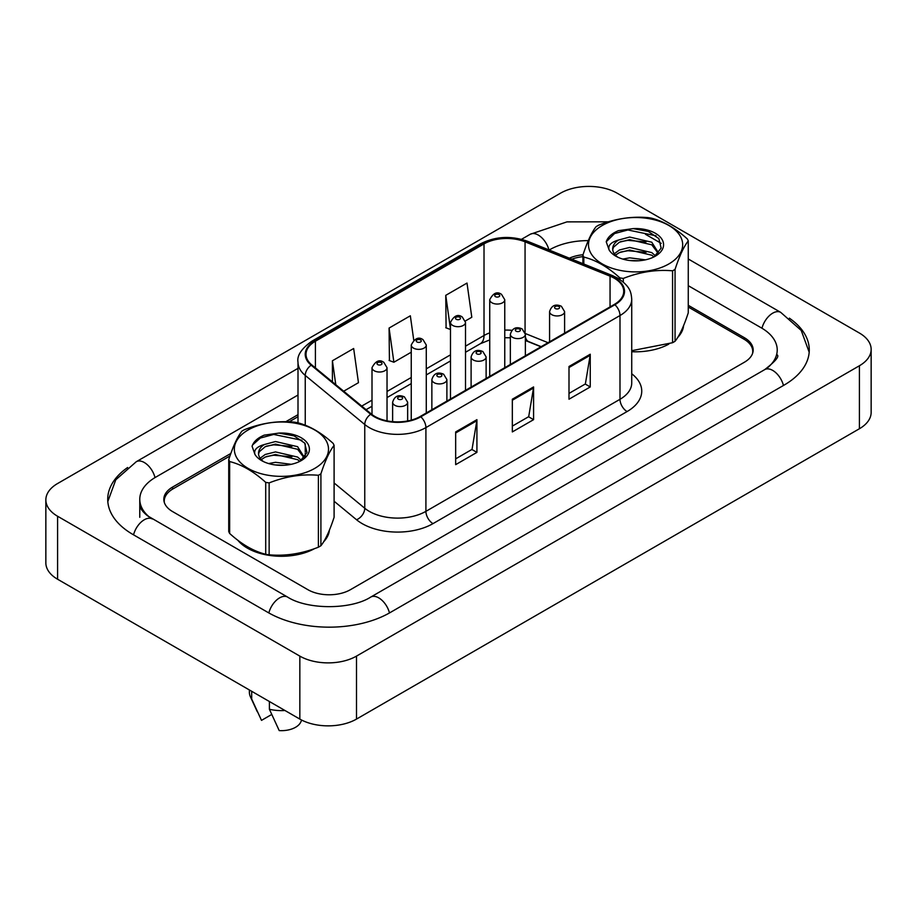 <?xml version="1.0" encoding="UTF-8"?>
<svg xmlns="http://www.w3.org/2000/svg" width="917" height="917" viewBox="0 0 917 917"><rect width="100%" height="100%" fill="white"/><g stroke="black" fill="none" stroke-linecap="round" stroke-linejoin="round"><path stroke-width="1.38" d="M540.938 346.786L525.98 340.746A40.073 23.131 0 0 0 525.372 340.505M237.858 540.285A48.085 27.762 0 0 0 247.418 548.148A48.085 27.762 0 0 0 314.669 548.572A48.085 27.762 0 0 1 247.418 548.148A48.085 27.762 0 0 1 237.858 540.285M614.333 278.241A32.061 18.512 180 0 1 623.72 291.331A32.061 18.512 180 0 1 614.333 304.421L420.25 416.467A32.061 18.512 180 0 1 371.328 414.003L311.814 364.932A32.061 18.512 180 0 1 306.014 354.317A32.061 18.512 180 0 1 315.402 341.227L484.016 243.888A32.061 18.512 180 0 1 525.063 241.813L610.057 276.166A32.061 18.512 180 0 1 614.333 278.241M614.894 277.92A32.852 18.97 0 0 0 610.516 275.788L525.521 241.435A32.852 18.97 0 0 0 483.442 243.555L314.84 340.906A32.852 18.97 0 0 0 311.161 365.195L370.674 414.266A32.852 18.97 0 0 0 420.811 416.799L614.894 304.742A32.852 18.97 0 0 0 614.894 277.92M455.669 431.93L455.669 464.644L476.92 452.379L476.92 419.665L455.669 431.93M455.669 458.844L472.037 449.387L476.829 420.743A8.012 4.631 -120 0 0 476.92 419.665M471.888 449.479L476.92 452.379M568.998 366.491L568.998 399.216L590.25 386.94L590.25 354.226L568.998 366.491M568.998 393.404L585.367 383.959L590.158 355.315A8.012 4.631 -120 0 0 590.25 354.226M585.218 384.04L590.25 386.94M512.328 399.216L512.328 431.93L533.579 419.665L533.579 386.94L512.328 399.216M512.328 426.118L528.696 416.673L533.499 388.029A8.012 4.631 -120 0 0 533.579 386.94M528.559 416.754L533.579 419.665M631.733 351.715A48.085 27.762 0 0 0 668.837 344.104A48.085 27.762 0 0 1 631.733 351.715M677.755 337.387A48.085 27.762 0 0 0 683.589 325.65A48.085 27.762 0 0 1 677.755 337.387M323.586 541.855A48.085 27.762 0 0 0 329.421 530.129A48.085 27.762 0 0 1 323.586 541.855M752.536 353.561A30.055 17.354 0 0 0 752.754 351.452A30.055 17.354 0 0 0 743.962 339.175L688.266 307.023M582.903 256.657A30.055 17.354 0 0 0 571.818 259.167M298.002 416.708L289.164 421.809M229.949 456.001L173.038 488.853A30.055 17.354 0 0 0 164.246 501.118A30.055 17.354 0 0 0 164.349 502.562M465.355 320.973L471.797 317.259L467.005 283.066L445.754 295.343L446.098 327.862M343.692 391.215L358.467 382.687L353.664 348.506L332.413 360.771L332.413 381.919M413.75 340.15L410.335 315.792L389.083 328.057L389.427 360.576M389.083 328.057L393.886 362.238L411.252 352.208M393.886 362.238L389.083 360.45M450.488 329.501L445.754 327.724M445.754 295.343L450.488 329.123M332.413 360.771L335.771 384.682M230.866 453.434L172.614 487.053A30.055 17.354 0 0 0 163.822 499.318A30.055 17.354 0 0 0 172.614 511.594L307.906 589.7A30.055 17.354 0 0 0 350.409 589.7L744.386 362.238A30.055 17.354 0 0 0 753.178 349.973A30.055 17.354 0 0 0 744.386 337.708L688.266 305.304M298.002 414.667L285.783 421.728M583.029 254.743A30.055 17.354 0 0 0 569.365 258.181M767.231 368.061A54.092 31.235 0 0 0 777.226 349.973A54.092 31.235 0 0 0 761.385 327.896L688.266 285.68M588.267 240.632A54.092 31.235 0 0 0 549.592 249.779L549.18 250.02M298.002 395.032L155.615 477.241A54.092 31.235 0 0 0 139.774 499.318A54.092 31.235 0 0 0 149.769 517.406M299.836 656.113A40.073 23.131 0 0 0 356.495 656.113L859.412 365.757A40.073 23.131 0 0 0 871.15 349.4A40.073 23.131 0 0 0 859.412 333.043L617.164 193.189A40.073 23.131 0 0 0 560.505 193.189L57.588 483.534A40.073 23.131 0 0 0 45.85 499.891A40.073 23.131 0 0 0 57.588 516.248L299.836 656.113L299.836 719.088A40.073 23.131 0 0 0 356.495 719.088L859.412 428.743A40.073 23.131 0 0 0 871.15 412.386L871.15 349.4M45.85 499.891L45.85 562.878A40.073 23.131 0 0 0 57.588 579.235L299.836 719.088M127.635 467.51A86.152 49.736 0 0 0 107.725 499.318A86.152 49.736 0 0 0 132.954 534.496L268.245 612.602A86.152 49.736 0 0 0 390.08 612.602L784.046 385.14A86.152 49.736 0 0 0 809.275 349.973A86.152 49.736 0 0 0 789.365 318.165M249.367 689.951L249.367 692.106A32.061 18.512 0 0 0 250.444 696.863A32.061 18.512 0 0 0 251.694 699.041L261.505 720.372L271.661 714.503M251.694 699.041L251.694 691.303M269.403 701.528L269.403 709.265L279.215 730.597A20.036 11.566 0 0 0 300.776 722.069L301.693 720.097M269.403 709.265A32.061 18.512 0 0 0 284.946 710.503M602.286 225.49A47.076 27.178 -0 0 0 602.286 263.936A47.076 27.178 -0 0 0 668.871 263.936A47.076 27.178 -0 0 0 668.871 225.49A47.076 27.178 -0 0 0 602.286 225.49M631.733 350.695L672.562 342.717A54.092 31.235 -0 0 0 673.835 342.007A54.092 31.235 -0 0 0 675.061 341.273C679.451 335.794 683.841 326.314 688.266 312.835L688.266 240.93A54.092 31.235 -0 0 0 687.349 238.947C675.29 228.035 663.278 221.089 651.288 218.131A54.092 31.235 -0 0 0 647.861 217.604C631.377 216.194 614.952 218.727 598.606 225.215A54.092 31.235 -0 0 0 597.334 225.937A54.092 31.235 -0 0 0 596.096 226.671C591.683 232.23 587.281 241.71 582.903 255.109A54.092 31.235 -0 0 0 583.82 257.081L583.82 264.027M619.881 279.444L619.881 277.897C607.822 266.985 595.809 260.038 583.82 257.081M619.881 277.897A54.092 31.235 -0 0 0 623.296 278.436L623.296 282.046M672.562 342.717L672.562 270.813C656.205 269.38 639.791 271.925 623.296 278.436M672.562 270.813A54.092 31.235 -0 0 0 673.835 270.102A54.092 31.235 -0 0 0 675.061 269.369L675.061 341.273M645.408 259.843L629.658 257.826L622.826 259.087M638.782 260.76L629.314 260.462M655.506 255.866L651.769 252.599L629.658 247.441L619.388 249.997L614.31 253.768M653.97 256.898L651.769 255.19L629.658 250.043L619.388 252.599L615.445 255.155M658.486 252.874L651.769 242.214L629.658 237.056L618.517 240.048A22.902 13.216 -0 0 0 612.682 248.862A22.902 13.216 -0 0 0 617.771 257.173M658.257 253.367L651.769 244.805L629.658 239.658L619.388 242.214L613.462 247.269L612.716 249.619M654.222 256.76L661.146 248.094L658.842 238.58L648.262 231.416L633.166 228.608L618.39 230.671C611.777 233.457 607.73 237.159 606.229 241.79L609.117 249.974A27.991 16.162 -0 0 0 615.788 256.141A27.991 16.162 -0 0 0 655.368 256.141A27.991 16.162 -0 0 0 660.951 237.881A27.991 16.162 -0 0 0 633.166 228.608M609.117 249.974C607.753 245.527 610.882 242.214 618.517 240.048M582.903 263.649L582.903 255.109M688.266 240.93C683.887 246.409 679.486 255.889 675.061 269.369M646.107 252.301L627.87 250.742L620.614 252.06M646.107 241.916L627.87 240.357L620.614 241.675M656.091 235.807L627.87 229.972L614.516 233.56L606.229 241.79M248.129 429.97A47.076 27.178 -0 0 0 248.129 468.404A47.076 27.178 -0 0 0 314.714 468.404A47.076 27.178 -0 0 0 314.714 429.97A47.076 27.178 -0 0 0 248.129 429.97M243.165 430.405A54.092 31.235 -0 0 0 241.939 431.139C237.514 436.698 233.113 446.178 228.734 459.577A54.092 31.235 -0 0 0 229.651 461.56L229.651 533.465C241.641 544.354 253.665 551.289 265.712 554.281A54.092 31.235 -0 0 0 269.139 554.819C285.485 556.241 301.911 553.708 318.394 547.197A54.092 31.235 -0 0 0 319.666 546.486A54.092 31.235 -0 0 0 320.904 545.741C325.283 540.262 329.684 530.783 334.097 517.314L334.097 445.398A54.092 31.235 -0 0 0 333.18 443.427C321.133 432.503 309.109 425.568 297.119 422.599A54.092 31.235 -0 0 0 293.704 422.072C277.209 420.662 260.795 423.207 244.438 429.695A54.092 31.235 -0 0 0 243.165 430.405M265.712 554.281L265.712 482.376C253.665 471.453 241.641 464.518 229.651 461.56M265.712 482.376A54.092 31.235 -0 0 0 269.139 482.904L269.139 554.819M318.394 547.197L318.394 475.281C302.048 473.86 285.623 476.393 269.139 482.904M318.394 475.281A54.092 31.235 -0 0 0 319.666 474.57A54.092 31.235 -0 0 0 320.904 473.837L320.904 545.741M228.734 459.577L228.734 531.493A54.092 31.235 -0 0 0 229.651 533.465M291.251 464.311L275.49 462.306L268.658 463.566M284.614 465.24L275.157 464.93M301.349 460.345L297.612 457.067L275.49 451.921L265.231 454.477L260.153 458.236M299.802 461.366L297.612 459.669L275.49 454.511L265.231 457.067L261.276 459.635M304.318 457.342L297.612 446.682L275.49 441.535L264.348 444.527A22.902 13.216 -0 0 0 258.514 453.342A22.902 13.216 -0 0 0 263.603 461.652M304.089 457.847L297.612 449.284L275.49 444.126L265.231 446.682L259.293 451.749L258.56 454.087M300.065 461.24L306.989 452.574L304.673 443.06L294.093 435.884L278.997 433.088L264.222 435.139C257.62 437.925 253.562 441.639 252.072 446.258L254.96 454.454A27.991 16.162 -0 0 0 261.632 460.609A27.991 16.162 -0 0 0 301.212 460.609A27.991 16.162 -0 0 0 306.794 442.361A27.991 16.162 -0 0 0 278.997 433.088M254.96 454.454C253.596 450.006 256.726 446.694 264.348 444.527M334.097 445.398C329.719 450.877 325.317 460.357 320.904 473.837M291.95 456.781L273.713 455.222L266.457 456.54M291.95 446.396L273.713 444.837L266.457 446.155M301.934 440.275L273.713 434.44L260.359 438.028L252.645 444.871L252.072 446.258M631.733 373.769A50.091 28.92 180 0 1 627.079 411.561L432.996 523.618A10.018 5.789 60 0 1 425.912 511.342L619.995 399.296A40.073 23.131 0 0 0 631.733 382.939L631.733 299.183A40.073 23.131 180 0 1 619.995 315.54A10.018 5.789 -120 0 0 614.894 304.742M432.996 523.618A50.091 28.92 180 0 1 362.169 523.618A50.091 28.92 180 0 1 356.553 519.756L334.097 501.232M370.674 414.266A10.018 6.706 129.5 0 0 364.76 424.502L364.76 508.259A40.073 23.131 0 0 0 369.253 511.342A40.073 23.131 0 0 0 425.912 511.342L425.912 427.597A40.073 23.131 180 0 1 364.76 424.502L305.246 375.431A40.073 23.131 180 0 1 298.002 362.169L298.002 422.84M631.733 299.183C631.091 292.294 630.449 286.574 617.92 278.241L612.659 275.685A10.018 4.688 112 0 0 610.516 275.788M612.659 275.685L527.665 241.32C511.078 235.451 495.329 236.299 480.416 243.876A10.018 5.789 60 0 1 483.442 243.555M314.84 340.906A10.018 5.789 -120 0 0 311.814 341.227C301.418 348.701 296.81 355.681 298.002 362.169M311.161 365.195A10.018 6.706 129.5 0 0 305.246 375.431L305.246 425.236M527.665 241.32A10.018 4.688 112 0 0 525.521 241.435M420.811 416.799A10.018 5.789 60 0 1 425.912 427.597L619.995 315.54L619.995 399.296A10.018 5.789 60 0 0 627.079 411.561M305.246 443.851L305.246 451.783M305.246 453.078L305.246 456.368M334.097 482.972L364.76 508.259A10.018 6.706 -50.5 0 1 356.553 519.756M315.402 341.227L315.402 367.889M610.057 276.166L610.057 306.886M525.063 241.813L525.063 332.401M548.022 342.694L525.326 333.524M511.858 330.315A32.061 18.512 0 0 0 504.763 330.109M489.735 332.871A32.061 18.512 0 0 0 484.016 335.496L465.515 346.168M484.016 243.888L484.016 335.496A18.031 10.408 60 0 1 480.279 343.749L465.515 352.266M450.488 354.845L426.279 368.829M411.252 377.495L387.031 391.479M372.004 400.156L361.734 406.093M541.156 346.66L528.65 341.605A18.031 8.448 -68 0 1 525.372 336.734M512.328 400.248L533.499 388.029M568.998 367.534L590.158 355.315M455.669 432.962L476.829 420.743M551.782 314.68A7.508 4.333 180 0 1 549.581 311.62C551.507 305.453 555.438 303.665 561.376 306.255L564.608 311.62A7.508 4.333 180 0 1 559.978 315.62A7.508 4.333 180 0 1 551.782 314.68M558.866 306.507A2.499 1.444 0 0 0 555.324 306.507A2.499 1.444 0 0 0 555.324 308.548A2.499 1.444 0 0 0 558.866 308.548A2.499 1.444 0 0 0 558.866 306.507M504.763 367.683L504.763 299.71A7.508 4.333 180 0 1 500.12 303.722A7.508 4.333 180 0 1 491.936 302.782A7.508 4.333 180 0 1 489.735 299.71L489.735 376.348M495.478 296.649A2.499 1.444 0 0 0 499.02 296.649A2.499 1.444 0 0 0 499.02 294.598A2.499 1.444 0 0 0 495.478 294.598A2.499 1.444 0 0 0 495.478 296.649M389.473 612.946A16.025 9.25 -120 0 0 370.732 597.082C351.016 609.828 307.298 609.828 287.594 597.082L147.568 515.835C143.522 512.5 141.149 509.692 140.439 507.422L139.774 504.235M268.841 612.946A16.025 9.25 -60 0 1 279.582 597.884A16.025 9.25 -60 0 1 287.594 597.082M133.55 534.84A16.025 9.25 -60 0 1 144.29 519.767A16.025 9.25 -60 0 1 152.302 518.976M107.805 501.576L115.783 479.786L136.266 461.721A16.025 9.25 60 0 1 155.019 477.597M521.521 239.303L530.244 234.271A16.025 9.25 60 0 1 548.939 249.917M809.195 352.231L801.217 330.441L780.734 312.376A16.025 9.25 120 0 0 772.71 313.167A16.025 9.25 120 0 0 761.981 328.24M783.45 385.495A16.025 9.25 -120 0 0 764.698 369.631L370.732 597.082M356.495 719.088L356.495 656.113M57.588 579.235L57.588 516.248M859.412 428.743L859.412 365.757M172.614 489.105L172.614 487.053M744.386 339.428L744.386 337.708M512.546 337.341A7.508 4.333 180 0 1 510.345 334.269C512.271 328.103 516.191 326.314 522.128 328.905L525.372 334.269A7.508 4.333 180 0 1 520.73 338.281A7.508 4.333 180 0 1 512.546 337.341M519.63 329.157A2.499 1.444 0 0 0 516.088 329.157A2.499 1.444 0 0 0 516.088 331.197A2.499 1.444 0 0 0 519.63 331.197A2.499 1.444 0 0 0 519.63 329.157M473.31 359.991A7.508 4.333 180 0 1 471.109 356.931C473.023 350.764 476.955 348.976 482.892 351.566L486.125 356.931A7.508 4.333 180 0 1 481.494 360.931A7.508 4.333 180 0 1 473.31 359.991M480.382 351.819A2.499 1.444 0 0 0 476.84 351.819A2.499 1.444 0 0 0 476.84 353.859A2.499 1.444 0 0 0 480.382 353.859A2.499 1.444 0 0 0 480.382 351.819M434.062 382.653A7.508 4.333 180 0 1 431.861 379.581C433.787 373.414 437.707 371.626 443.645 374.216L446.888 379.581A7.508 4.333 180 0 1 442.246 383.593A7.508 4.333 180 0 1 434.062 382.653M441.146 374.468A2.499 1.444 0 0 0 437.604 374.468A2.499 1.444 0 0 0 437.604 376.509A2.499 1.444 0 0 0 441.146 376.509A2.499 1.444 0 0 0 441.146 374.468M394.826 405.303A7.508 4.333 180 0 1 392.625 402.242C394.539 396.075 398.471 394.287 404.408 396.878L407.652 402.242A7.508 4.333 180 0 1 403.01 406.242A7.508 4.333 180 0 1 394.826 405.303M401.91 397.13A2.499 1.444 0 0 0 398.368 397.13A2.499 1.444 0 0 0 398.368 399.17A2.499 1.444 0 0 0 401.91 399.17A2.499 1.444 0 0 0 401.91 397.13M465.515 390.333L465.515 322.371A7.508 4.333 180 0 1 460.884 326.372A7.508 4.333 180 0 1 452.689 325.432A7.508 4.333 180 0 1 450.488 322.371L450.488 399.01M456.23 319.299A2.499 1.444 0 0 0 459.772 319.299A2.499 1.444 0 0 0 459.772 317.259A2.499 1.444 0 0 0 456.23 317.259A2.499 1.444 0 0 0 456.23 319.299M426.279 412.994L426.279 345.021A7.508 4.333 180 0 1 421.637 349.033A7.508 4.333 180 0 1 413.452 348.093A7.508 4.333 180 0 1 411.252 345.021L411.252 420.124M416.994 341.961A2.499 1.444 0 0 0 420.536 341.961A2.499 1.444 0 0 0 420.536 339.909A2.499 1.444 0 0 0 416.994 339.909A2.499 1.444 0 0 0 416.994 341.961M387.031 420.857L387.031 367.683A7.508 4.333 180 0 1 382.4 371.683A7.508 4.333 180 0 1 374.205 370.743A7.508 4.333 180 0 1 372.004 367.683L372.004 414.541M377.747 364.611A2.499 1.444 0 0 0 381.289 364.611A2.499 1.444 0 0 0 381.289 362.57A2.499 1.444 0 0 0 377.747 362.57A2.499 1.444 0 0 0 377.747 364.611M480.416 243.876L311.814 341.227M752.754 351.452L752.754 352.885M164.246 501.118L164.246 502.229M528.65 341.605L525.372 340.425M510.345 337.788L504.763 337.72M489.735 339.909L480.279 343.749M450.488 360.943L426.279 374.927M411.252 383.593L387.031 397.577M372.004 406.254L366.078 409.67M549.581 341.8L549.581 311.62M564.608 333.123L564.608 311.62M504.763 299.71L501.519 294.357C497.163 291.205 493.231 292.993 489.735 299.71M136.266 461.721L298.002 368.347M777.226 354.879C779.461 356.507 775.289 361.424 764.698 369.631M645.442 234.271L661.191 243.36M688.266 258.995L780.734 312.376M530.244 234.271L566.935 221.88L608.429 221.822M139.774 517.314L139.774 499.318M510.345 364.45L510.345 334.269M525.372 355.773L525.372 334.269M471.109 387.112L471.109 356.931M486.125 378.434L486.125 356.931M431.861 409.761L431.861 379.581M446.888 401.084L446.888 379.581M392.625 421.671L392.625 402.242M407.652 420.949L407.652 402.242M465.515 322.371L462.283 317.007C457.915 313.866 453.995 315.654 450.488 322.371M426.279 345.021L423.035 339.668C418.679 336.516 414.748 338.304 411.252 345.021M387.031 367.683L383.799 362.318C379.443 359.177 375.512 360.966 372.004 367.683M257.287 711.73L250.444 696.863"/></g></svg>
